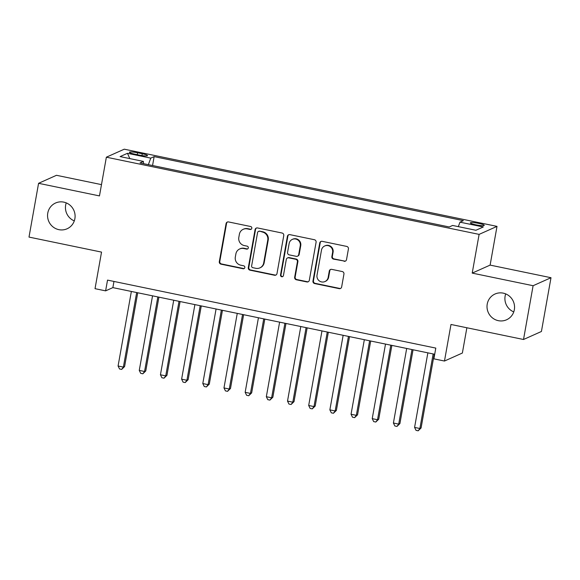 <?xml version="1.0" encoding="UTF-8"?>
<svg xmlns="http://www.w3.org/2000/svg" width="580" height="580" viewBox="0 0 580 580"><rect width="100%" height="100%" fill="white"/><g stroke="black" fill="none" stroke-linecap="round" stroke-linejoin="round"><path stroke-width="0.87" d="M251.814 228.295A1.515 1.472 -114.1 0 0 250.618 226.512L228.535 221.937A2.168 2.103 -114.1 0 0 226.077 223.619L219.312 261.623A2.168 2.103 -114.1 0 0 221.009 264.168L243.1 268.743A1.515 1.472 -114.1 0 0 244.818 267.568A1.515 1.472 -114.1 0 0 243.629 265.785L240.765 265.19A6.931 6.728 -114.1 0 1 235.32 257.063L235.886 253.895A6.931 6.728 -114.1 0 1 243.738 248.515L246.594 249.103A1.515 1.472 -114.1 0 0 248.312 247.928A1.515 1.472 -114.1 0 0 247.124 246.152L244.267 245.557A6.931 6.728 -114.1 0 1 238.815 237.423L239.38 234.255A6.931 6.728 -114.1 0 1 247.239 228.875L250.096 229.47A1.515 1.472 -114.1 0 0 251.814 228.295M487.229 304.094A14.116 13.702 -114.1 0 0 492.348 317.818A14.116 13.702 -114.1 0 0 506.543 319.79A14.116 13.702 -114.1 0 0 514.337 309.713A14.116 13.702 -114.1 0 0 509.211 295.988A14.116 13.702 -114.1 0 0 495.015 294.017A14.116 13.702 -114.1 0 0 487.229 304.094M505.702 293.893A14.116 13.702 -114.1 0 0 505.122 296.09A14.116 13.702 -114.1 0 0 513.757 311.902M47.77 213.092A14.116 13.702 -114.1 0 0 52.889 226.809A14.116 13.702 -114.1 0 0 67.084 228.781A14.116 13.702 -114.1 0 0 74.878 218.704A14.116 13.702 -114.1 0 0 69.752 204.979A14.116 13.702 -114.1 0 0 55.557 203.007A14.116 13.702 -114.1 0 0 47.77 213.092M66.243 202.884A14.116 13.702 -114.1 0 0 65.663 205.081A14.116 13.702 -114.1 0 0 74.298 220.9M478.855 223.416A7.061 0.972 10.1 0 0 470.358 222.865A7.061 0.972 10.1 0 0 475.76 224.801A7.061 0.972 10.1 0 0 484.257 225.344A7.061 0.972 10.1 0 0 478.855 223.416M344.063 261.297A2.168 2.103 -114.1 0 0 346.521 259.615L348.421 248.958A2.168 2.103 -114.1 0 0 346.717 246.413L322.183 241.331A2.168 2.103 -114.1 0 0 319.732 243.013L312.961 281.017A2.168 2.103 -114.1 0 0 314.664 283.562L339.191 288.644A2.168 2.103 -114.1 0 0 341.649 286.962L343.94 274.079A2.168 2.103 -114.1 0 0 342.243 271.541L331.738 269.367A2.168 2.103 -114.1 0 0 329.288 271.048L328.149 277.436A5.793 5.626 -114.1 0 1 319.13 280.763A5.793 5.626 -114.1 0 1 317.028 275.13L321.487 250.111A5.793 5.626 -114.1 0 1 330.506 246.783A5.793 5.626 -114.1 0 1 332.608 252.416L331.861 256.585A2.168 2.103 -114.1 0 0 333.565 259.122L344.549 261.08A2.168 2.103 -114.1 0 0 345.557 261.043M101.478 184.621L56.477 175.298L38.577 183.309L29 237.082L101.536 252.104L95.026 288.673L105.611 290.863L107.532 280.111L435.798 348.094L433.884 358.846L444.476 361.043L462.369 353.031L466.871 327.758M533.1 285.715L551 277.711L490.114 265.103L472.214 273.107L533.1 285.715L523.523 339.496L450.986 324.474L444.476 361.043M472.214 273.107L479.109 234.385L106.365 157.194L124.265 149.19L497.009 226.381L479.109 234.385M38.577 183.309L99.47 195.917L106.365 157.194M283.765 235.567A2.168 2.103 -114.1 0 0 282.061 233.022L257.535 227.947A2.168 2.103 -114.1 0 0 255.077 229.629L248.305 267.634A2.168 2.103 -114.1 0 0 250.009 270.171L274.543 275.254A2.168 2.103 -114.1 0 0 276.993 273.571L283.765 235.567M289.862 234.639L314.389 239.721A2.168 2.103 -114.1 0 1 316.093 242.259L309.321 280.263A2.168 2.103 -114.1 0 1 306.871 281.945L296.373 279.77A2.168 2.103 -114.1 0 1 294.669 277.233L297.41 261.819A2.168 2.103 -114.1 0 0 295.713 259.274L288.746 257.832A2.168 2.103 -114.1 0 0 286.288 259.514L283.431 275.565A1.515 1.472 -114.1 0 1 281.075 276.435A1.515 1.472 -114.1 0 1 280.524 274.956L287.404 236.321A2.168 2.103 -114.1 0 1 289.862 234.639M551 277.711L541.423 331.485L523.523 339.496M134.618 154.12L139.28 155.085A6.837 0.943 10.1 0 0 147.508 155.614A6.837 0.943 10.1 0 0 142.274 153.743L137.619 152.779A6.837 0.943 10.1 0 0 129.383 152.25A6.837 0.943 10.1 0 0 134.618 154.12M458.33 226.635L459.969 222.162L463.355 220.646L154.142 156.614L150.756 158.13L148.364 164.662M459.969 222.162L483.263 226.983L475.912 230.274L452.617 225.453L449.232 226.969L140.019 162.929L143.405 161.414L120.111 156.593L127.462 153.301L150.756 158.13M490.114 265.103L497.009 226.381M105.611 290.863L112.868 287.622L434.696 354.264M113.97 281.445L112.868 287.622M152.554 165.525L154.142 156.614M143.521 163.654L143.405 161.414M129.826 158.601L127.462 153.301M251.213 229.245A1.515 1.472 -114.1 0 1 250.582 229.252L247.718 228.665A6.931 6.728 -114.1 0 0 243.687 229.093L243.201 229.31M239.707 248.943L240.192 248.726A6.931 6.728 -114.1 0 1 244.224 248.298L247.08 248.893A1.515 1.472 -114.1 0 0 247.711 248.878M227.519 221.981A2.168 2.103 -114.1 0 0 226.562 223.401L219.791 261.406A2.168 2.103 -114.1 0 0 221.495 263.951L243.585 268.525A1.515 1.472 -114.1 0 0 244.216 268.518M256.519 227.991A2.168 2.103 -114.1 0 0 255.562 229.412L248.791 267.416A2.168 2.103 -114.1 0 0 250.495 269.954L275.029 275.036A2.168 2.103 -114.1 0 0 276.036 274.993M259.296 231.376A1.515 1.472 -114.1 0 0 257.578 232.551L251.633 265.908A1.515 1.472 -114.1 0 0 252.822 267.692L255.838 268.315A6.931 6.728 -114.1 0 0 263.697 262.936L267.757 240.135A6.931 6.728 -114.1 0 0 262.305 232L259.775 231.159A1.515 1.472 -114.1 0 0 258.898 231.253L258.412 231.471M259.869 267.88L260.355 267.67A6.931 6.728 -114.1 0 0 264.175 262.718L263.697 262.936M259.775 231.159L262.791 231.782A6.931 6.728 -114.1 0 1 268.243 239.917L264.175 262.718M287.484 257.969L287.97 257.752A2.168 2.103 -114.1 0 1 289.231 257.621L296.192 259.057A2.168 2.103 -114.1 0 1 297.895 261.602L295.147 277.015A2.168 2.103 -114.1 0 0 296.851 279.56L307.349 281.728A2.168 2.103 -114.1 0 0 308.364 281.692M288.847 234.682A2.168 2.103 -114.1 0 0 287.89 236.103L281.003 274.746A1.515 1.472 -114.1 0 0 282.83 276.515M300.259 245.826A5.793 5.626 -114.1 0 0 292.334 239.388A5.793 5.626 -114.1 0 0 289.137 243.52L287.571 252.336A2.168 2.103 -114.1 0 0 289.275 254.881L296.235 256.324A2.168 2.103 -114.1 0 0 298.693 254.642L300.259 245.826L300.744 245.608A5.793 5.626 -114.1 0 0 292.82 239.17L292.334 239.388M297.496 256.186L297.982 255.969A2.168 2.103 -114.1 0 0 299.171 254.424L298.693 254.642M300.744 245.608L299.171 254.424M324.677 245.978L325.162 245.761A5.793 5.626 -114.1 0 1 333.087 252.198L332.347 256.367A2.168 2.103 -114.1 0 0 334.051 258.912L344.549 261.08M324.952 281.568L325.438 281.351A5.793 5.626 -114.1 0 0 328.635 277.218L328.149 277.436M330.731 269.41A2.168 2.103 -114.1 0 0 329.774 270.831L328.635 277.218M321.175 241.374A2.168 2.103 -114.1 0 0 320.211 242.795L313.446 280.807A2.168 2.103 -114.1 0 0 315.15 283.344L339.677 288.427A2.168 2.103 -114.1 0 0 340.692 288.383M131.363 291.45L118.081 366.009L123.38 367.104L124.591 366.56L137.736 292.769M124.591 366.56L121.655 369.409L123.38 367.104L136.662 292.545M121.655 369.409L119.538 368.967L118.081 366.009M152.54 295.836L139.265 370.395L144.558 371.49L145.768 370.946L158.913 297.156M145.768 370.946L142.832 373.796L144.558 371.49L157.84 296.931M142.832 373.796L140.715 373.353L139.265 370.395M173.725 300.223L160.442 374.782L165.735 375.876L166.946 375.333L180.09 301.542M166.946 375.333L164.01 378.182L165.735 375.876L179.017 301.317M164.01 378.182L161.893 377.739L160.442 374.782M194.902 304.609L181.62 379.161L186.912 380.262L188.123 379.719L201.267 305.928M188.123 379.719L185.194 382.568L186.912 380.262L200.194 305.704M185.194 382.568L183.07 382.126L181.62 379.161M216.079 308.995L202.797 383.547L208.097 384.649L209.3 384.105L222.444 310.314M209.3 384.105L206.371 386.954L208.097 384.649L221.371 310.09M206.371 386.954L204.254 386.512L202.797 383.547M237.256 313.381L223.974 387.933L229.274 389.035L230.485 388.491L243.629 314.693M230.485 388.491L227.548 391.34L229.274 389.035L242.556 314.476M227.548 391.34L225.431 390.898L223.974 387.933M258.433 317.767L245.159 392.319L250.451 393.421L251.662 392.877L264.806 319.08M251.662 392.877L248.726 395.727L250.451 393.421L263.733 318.862M248.726 395.727L246.609 395.284L245.159 392.319M279.618 322.146L266.336 396.705L271.629 397.808L272.839 397.264L285.983 323.466M272.839 397.264L269.903 400.106L271.629 397.808L284.911 323.248M269.903 400.106L267.786 399.671L266.336 396.705M300.795 326.533L287.513 401.092L292.806 402.186L294.017 401.65L307.161 327.852M294.017 401.65L291.087 404.492L292.806 402.186L306.088 327.635M291.087 404.492L288.963 404.057L287.513 401.092M321.973 330.919L308.69 405.478L313.99 406.573L315.194 406.036L328.338 332.238M315.194 406.036L312.265 408.878L313.99 406.573L327.265 332.021M312.265 408.878L310.148 408.443L308.69 405.478M343.15 335.305L329.868 409.864L335.168 410.959L336.378 410.423L349.522 336.625M336.378 410.423L333.442 413.264L335.168 410.959L348.45 336.407M333.442 413.264L331.325 412.829L329.868 409.864M364.334 339.692L351.052 414.25L356.345 415.345L357.555 414.809L370.7 341.011M357.555 414.809L354.619 417.651L356.345 415.345L369.627 340.793M354.619 417.651L352.502 417.216L351.052 414.25M385.512 344.078L372.229 418.637L377.522 419.732L378.733 419.195L391.877 345.397M378.733 419.195L375.797 422.037L377.522 419.732L390.804 345.173M375.797 422.037L373.679 421.602L372.229 418.637M406.689 348.464L393.407 423.023L398.699 424.118L399.91 423.581L413.054 349.783M399.91 423.581L396.981 426.423L398.699 424.118L411.981 349.559M396.981 426.423L394.864 425.988L393.407 423.023M427.866 352.85L414.584 427.409L419.884 428.504L421.087 427.967L434.232 354.17M421.087 427.967L418.158 430.81L419.884 428.504L433.159 353.945M418.158 430.81L416.041 430.375L414.584 427.409M137.279 154.672L137.619 152.779M141.955 155.563L142.274 153.743M247.718 228.665L247.239 228.875M247.08 248.893L246.594 249.103M244.224 248.298L243.738 248.515M243.585 268.525L243.1 268.743M221.495 263.951L221.009 264.168M219.791 261.406L219.312 261.623M226.562 223.401L226.077 223.619M250.582 229.252L250.096 229.47M275.029 275.036L274.543 275.254M250.495 269.954L250.009 270.171M248.791 267.416L248.305 267.634M255.562 229.412L255.077 229.629M268.243 239.917L267.757 240.135M262.791 231.782L262.305 232M307.349 281.728L306.871 281.945M296.851 279.56L296.373 279.77M295.147 277.015L294.669 277.233M297.895 261.602L297.41 261.819M296.192 259.057L295.713 259.274M289.231 257.621L288.746 257.832M281.003 274.746L280.524 274.956M287.89 236.103L287.404 236.321M334.051 258.912L333.565 259.122M332.347 256.367L331.861 256.585M333.087 252.198L332.608 252.416M329.774 270.831L329.288 271.048M339.677 288.427L339.191 288.644M315.15 283.344L314.664 283.562M313.446 280.807L312.961 281.017M320.211 242.795L319.732 243.013"/></g></svg>
